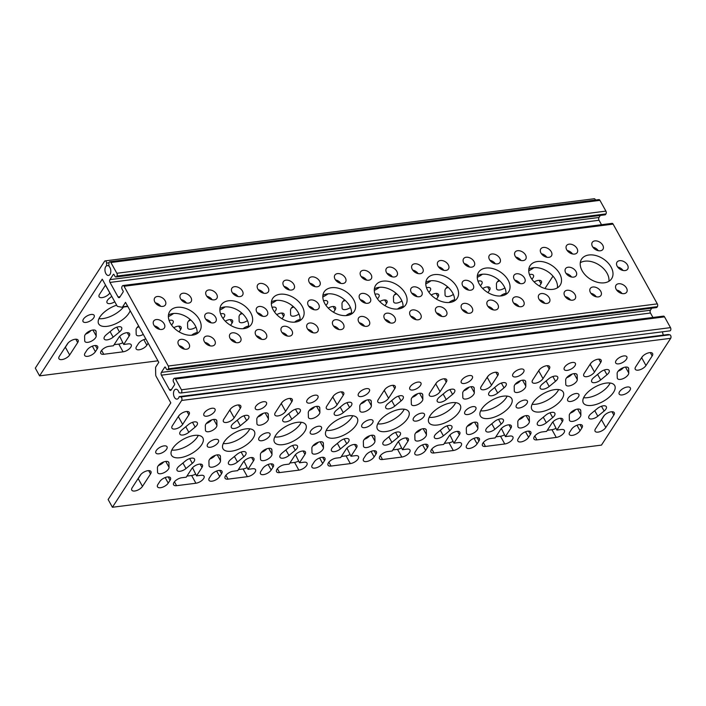 <?xml version="1.0" encoding="UTF-8"?>
<svg xmlns="http://www.w3.org/2000/svg" width="706" height="706" viewBox="0 0 706 706"><rect width="100%" height="100%" fill="white"/><g stroke="black" fill="none" stroke-linecap="round" stroke-linejoin="round"><path stroke-width="1.06" d="M560.485 418.279L562.355 421.641A6.372 2.939 -29 0 0 562.779 419.205A6.372 2.939 -29 0 0 557.819 418.808A6.372 2.939 -29 0 0 552.057 422.956L546.594 431.384L542.093 431.948A6.372 2.939 151 0 0 535.907 434.861A6.372 2.939 151 0 0 533.948 439.008A6.372 2.939 151 0 0 536.948 439.882L556.249 437.429A6.372 2.939 151 0 0 563.97 432.813A6.372 2.939 151 0 0 564.394 430.378A6.372 2.939 151 0 0 561.394 429.495L556.893 430.069L552.869 421.932M303.095 450.993L304.957 454.355A6.372 2.939 -29 0 0 305.389 451.919A6.372 2.939 -29 0 0 300.421 451.522A6.372 2.939 -29 0 0 294.667 455.661L289.204 464.089L284.695 464.663A6.372 2.939 151 0 0 278.508 467.575A6.372 2.939 151 0 0 276.549 471.723A6.372 2.939 151 0 0 279.558 472.596L298.859 470.143A6.372 2.939 151 0 0 306.58 465.519A6.372 2.939 151 0 0 307.004 463.083A6.372 2.939 151 0 0 304.004 462.209L299.494 462.783L295.479 454.646M406.056 437.905L407.918 441.268A6.372 2.939 -29 0 0 408.342 438.832A6.372 2.939 -29 0 0 403.382 438.435A6.372 2.939 -29 0 0 397.619 442.583L392.157 451.01L387.656 451.575A6.372 2.939 151 0 0 381.469 454.487A6.372 2.939 151 0 0 379.51 458.635A6.372 2.939 151 0 0 382.511 459.509L401.82 457.056A6.372 2.939 151 0 0 409.533 452.44A6.372 2.939 151 0 0 409.965 450.004A6.372 2.939 151 0 0 406.956 449.122L402.455 449.696L398.44 441.559M354.571 444.445L356.442 447.816A6.372 2.939 -29 0 0 356.865 445.38A6.372 2.939 -29 0 0 351.906 444.983A6.372 2.939 -29 0 0 346.143 449.122L340.68 457.55L336.171 458.123A6.372 2.939 151 0 0 329.993 461.036A6.372 2.939 151 0 0 328.025 465.175A6.372 2.939 151 0 0 331.035 466.057L350.335 463.604A6.372 2.939 151 0 0 358.057 458.979A6.372 2.939 151 0 0 358.48 456.544A6.372 2.939 151 0 0 355.48 455.67L350.979 456.244L346.955 448.098M509.008 424.818L510.87 428.189A6.372 2.939 -29 0 0 511.303 425.753A6.372 2.939 -29 0 0 506.334 425.356A6.372 2.939 -29 0 0 500.58 429.495L495.118 437.923L490.608 438.497A6.372 2.939 151 0 0 484.431 441.409A6.372 2.939 151 0 0 482.463 445.548A6.372 2.939 151 0 0 485.472 446.43L504.772 443.977A6.372 2.939 151 0 0 512.494 439.353A6.372 2.939 151 0 0 512.918 436.917A6.372 2.939 151 0 0 509.917 436.043L505.408 436.617L501.392 428.471M457.532 431.366L459.394 434.728A6.372 2.939 -29 0 0 459.827 432.293A6.372 2.939 -29 0 0 454.858 431.895A6.372 2.939 -29 0 0 449.104 436.034L443.633 444.462L439.132 445.036A6.372 2.939 151 0 0 432.946 447.948A6.372 2.939 151 0 0 430.987 452.096A6.372 2.939 151 0 0 433.987 452.97L453.296 450.516A6.372 2.939 151 0 0 461.009 445.892A6.372 2.939 151 0 0 461.442 443.456A6.372 2.939 151 0 0 458.432 442.583L453.932 443.156L449.916 435.02M251.618 457.532L253.48 460.894A6.372 2.939 -29 0 0 253.904 458.459A6.372 2.939 -29 0 0 248.944 458.062A6.372 2.939 -29 0 0 243.182 462.209L237.719 470.637L233.218 471.202A6.372 2.939 151 0 0 227.032 474.114A6.372 2.939 151 0 0 225.073 478.262A6.372 2.939 151 0 0 228.073 479.136L247.382 476.682A6.372 2.939 151 0 0 255.095 472.067A6.372 2.939 151 0 0 255.528 469.631A6.372 2.939 151 0 0 252.519 468.749L248.018 469.322L244.002 461.186M200.133 464.071L202.004 467.443A6.372 2.939 -29 0 0 202.428 465.007A6.372 2.939 -29 0 0 197.468 464.61A6.372 2.939 -29 0 0 191.705 468.749L186.243 477.177L181.742 477.75A6.372 2.939 151 0 0 175.556 480.662A6.372 2.939 151 0 0 173.597 484.801A6.372 2.939 151 0 0 176.597 485.684L195.906 483.231A6.372 2.939 151 0 0 203.619 478.606A6.372 2.939 151 0 0 204.052 476.171A6.372 2.939 151 0 0 201.042 475.297L196.542 475.87L192.517 467.725M169.052 467.354A6.372 2.939 -29 0 1 168.452 469.102A6.372 2.939 -29 0 1 162.689 473.241A6.372 2.939 -29 0 1 157.729 472.843A6.372 2.939 -29 0 1 157.544 472.164L157.429 467.796A6.372 2.939 -29 0 1 162.424 462.474A6.372 2.939 -29 0 1 168.76 462.298A6.372 2.939 -29 0 1 168.937 462.977L169.052 467.354L165.769 461.415M188.378 424.606A6.372 2.939 -29 0 1 197.336 422.762A6.372 2.939 -29 0 1 196.912 425.197A6.372 2.939 -29 0 1 195.147 427.095L188.837 432.284A6.372 2.939 -29 0 1 179.871 434.128A6.372 2.939 -29 0 1 182.06 429.795L188.378 424.606M239.855 418.067A6.372 2.939 -29 0 1 248.812 416.213A6.372 2.939 -29 0 1 248.388 418.649A6.372 2.939 -29 0 1 246.623 420.555L240.314 425.744A6.372 2.939 -29 0 1 231.347 427.589A6.372 2.939 -29 0 1 233.536 423.247L239.855 418.067M220.537 460.806A6.372 2.939 -29 0 1 219.928 462.562A6.372 2.939 -29 0 1 214.165 466.701A6.372 2.939 -29 0 1 209.205 466.304A6.372 2.939 -29 0 1 209.029 465.625L208.905 461.247A6.372 2.939 -29 0 1 213.9 455.926A6.372 2.939 -29 0 1 220.237 455.749A6.372 2.939 -29 0 1 220.413 456.438L220.537 460.806L217.245 454.876M548.73 378.804A6.372 2.939 -29 0 1 557.687 376.96A6.372 2.939 -29 0 1 557.263 379.396A6.372 2.939 -29 0 1 555.498 381.302L549.18 386.491A6.372 2.939 -29 0 1 540.222 388.335A6.372 2.939 -29 0 1 542.411 383.993L548.73 378.804M529.403 421.553A6.372 2.939 -29 0 1 528.803 423.309A6.372 2.939 -29 0 1 523.04 427.448A6.372 2.939 -29 0 1 518.072 427.051A6.372 2.939 -29 0 1 517.895 426.371L517.78 421.994A6.372 2.939 -29 0 1 522.767 416.672A6.372 2.939 -29 0 1 529.103 416.496A6.372 2.939 -29 0 1 529.288 417.184L529.403 421.553L526.12 415.622M426.45 434.64A6.372 2.939 -29 0 1 425.842 436.387A6.372 2.939 -29 0 1 420.079 440.535A6.372 2.939 -29 0 1 415.119 440.138A6.372 2.939 -29 0 1 414.943 439.45L414.819 435.081A6.372 2.939 -29 0 1 419.814 429.76A6.372 2.939 -29 0 1 426.15 429.583A6.372 2.939 -29 0 1 426.327 430.272L426.45 434.64L423.159 428.71M445.768 391.892A6.372 2.939 -29 0 1 454.735 390.047A6.372 2.939 -29 0 1 454.302 392.483A6.372 2.939 -29 0 1 452.546 394.38L446.227 399.57A6.372 2.939 -29 0 1 437.261 401.414A6.372 2.939 -29 0 1 439.45 397.081L445.768 391.892M394.292 398.44A6.372 2.939 -29 0 1 403.25 396.587A6.372 2.939 -29 0 1 402.826 399.022A6.372 2.939 -29 0 1 401.061 400.929L394.751 406.118A6.372 2.939 -29 0 1 385.785 407.962A6.372 2.939 -29 0 1 387.973 403.62L394.292 398.44M374.965 441.179A6.372 2.939 -29 0 1 374.365 442.936A6.372 2.939 -29 0 1 368.603 447.075A6.372 2.939 -29 0 1 363.643 446.677A6.372 2.939 -29 0 1 363.458 445.998L363.343 441.621A6.372 2.939 -29 0 1 368.338 436.299A6.372 2.939 -29 0 1 374.674 436.123A6.372 2.939 -29 0 1 374.851 436.811L374.965 441.179L371.683 435.249M477.927 428.101A6.372 2.939 -29 0 1 477.318 429.848A6.372 2.939 -29 0 1 471.564 433.987A6.372 2.939 -29 0 1 466.595 433.59A6.372 2.939 -29 0 1 466.419 432.91L466.304 428.542A6.372 2.939 -29 0 1 471.29 423.221A6.372 2.939 -29 0 1 477.627 423.044A6.372 2.939 -29 0 1 477.803 423.724L477.927 428.101L474.635 422.162M497.245 385.352A6.372 2.939 -29 0 1 506.211 383.508A6.372 2.939 -29 0 1 505.778 385.944A6.372 2.939 -29 0 1 504.022 387.841L497.704 393.03A6.372 2.939 -29 0 1 488.746 394.875A6.372 2.939 -29 0 1 490.935 390.542L497.245 385.352M342.816 404.979A6.372 2.939 -29 0 1 351.773 403.135A6.372 2.939 -29 0 1 351.35 405.571A6.372 2.939 -29 0 1 349.585 407.468L343.266 412.657A6.372 2.939 -29 0 1 334.309 414.501A6.372 2.939 -29 0 1 336.497 410.168L342.816 404.979M323.489 447.728A6.372 2.939 -29 0 1 322.88 449.475A6.372 2.939 -29 0 1 317.126 453.614A6.372 2.939 -29 0 1 312.158 453.217A6.372 2.939 -29 0 1 311.981 452.537L311.867 448.169A6.372 2.939 -29 0 1 316.853 442.847A6.372 2.939 -29 0 1 323.189 442.671A6.372 2.939 -29 0 1 323.374 443.35L323.489 447.728L320.206 441.788M291.331 411.519A6.372 2.939 -29 0 1 300.297 409.674A6.372 2.939 -29 0 1 299.865 412.11A6.372 2.939 -29 0 1 298.108 414.007L291.79 419.196A6.372 2.939 -29 0 1 282.832 421.041A6.372 2.939 -29 0 1 285.021 416.708L291.331 411.519M272.013 454.267A6.372 2.939 -29 0 1 271.404 456.014A6.372 2.939 -29 0 1 265.65 460.162A6.372 2.939 -29 0 1 260.682 459.765A6.372 2.939 -29 0 1 260.505 459.077L260.382 454.708A6.372 2.939 -29 0 1 265.377 449.387A6.372 2.939 -29 0 1 271.713 449.21A6.372 2.939 -29 0 1 271.889 449.899L272.013 454.267L268.721 448.336M600.206 372.265A6.372 2.939 -29 0 1 609.163 370.421A6.372 2.939 -29 0 1 608.74 372.856A6.372 2.939 -29 0 1 606.975 374.754L600.665 379.943A6.372 2.939 -29 0 1 591.699 381.787A6.372 2.939 -29 0 1 593.887 377.454L600.206 372.265M580.879 415.013A6.372 2.939 -29 0 1 580.279 416.761A6.372 2.939 -29 0 1 574.516 420.908A6.372 2.939 -29 0 1 569.557 420.511A6.372 2.939 -29 0 1 569.38 419.823L569.257 415.455A6.372 2.939 -29 0 1 574.252 410.133A6.372 2.939 -29 0 1 580.588 409.957A6.372 2.939 -29 0 1 580.764 410.645L580.879 415.013L577.596 409.083M626.425 359.239A6.372 2.939 -29 0 1 620.662 363.378A6.372 2.939 -29 0 1 615.703 362.981A6.372 2.939 -29 0 1 616.126 360.545A6.372 2.939 -29 0 1 621.889 356.406A6.372 2.939 -29 0 1 626.849 356.804A6.372 2.939 -29 0 1 626.425 359.239M629.902 390.312A6.372 2.939 -29 0 1 624.139 394.451A6.372 2.939 -29 0 1 619.18 394.054A6.372 2.939 -29 0 1 619.603 391.618A6.372 2.939 -29 0 1 625.366 387.479A6.372 2.939 -29 0 1 630.326 387.876A6.372 2.939 -29 0 1 629.902 390.312M597.364 408.536A6.372 2.939 -29 0 1 606.322 406.682A6.372 2.939 -29 0 1 605.898 409.118A6.372 2.939 -29 0 1 604.133 411.024L597.823 416.213A6.372 2.939 -29 0 1 588.857 418.058A6.372 2.939 -29 0 1 591.046 413.716L597.364 408.536M613.488 392.395A17.924 8.269 -29 0 1 597.294 404.053A17.924 8.269 -29 0 1 583.332 402.932A17.924 8.269 -29 0 1 584.533 396.075A17.924 8.269 -29 0 1 600.735 384.426A17.924 8.269 -29 0 1 614.697 385.547A17.924 8.269 -29 0 1 613.488 392.395M610.125 383.031A17.924 8.269 -29 0 1 609.207 384.673A17.924 8.269 -29 0 1 583.615 397.716M574.949 365.779A6.372 2.939 -29 0 1 569.186 369.918A6.372 2.939 -29 0 1 564.226 369.52A6.372 2.939 -29 0 1 564.65 367.085A6.372 2.939 -29 0 1 570.413 362.946A6.372 2.939 -29 0 1 575.372 363.343A6.372 2.939 -29 0 1 574.949 365.779M628.772 373.024A6.372 2.939 -29 0 1 628.163 374.771A6.372 2.939 -29 0 1 622.401 378.919A6.372 2.939 -29 0 1 617.441 378.522A6.372 2.939 -29 0 1 617.265 377.834L617.141 373.465A6.372 2.939 -29 0 1 622.136 368.144A6.372 2.939 -29 0 1 628.472 367.967A6.372 2.939 -29 0 1 628.649 368.656L628.772 373.024L625.481 367.094M269.551 436.105A6.372 2.939 -29 0 1 263.788 440.253A6.372 2.939 -29 0 1 258.828 439.856A6.372 2.939 -29 0 1 259.252 437.42A6.372 2.939 -29 0 1 265.015 433.272A6.372 2.939 -29 0 1 269.974 433.669A6.372 2.939 -29 0 1 269.551 436.105M253.145 438.197A17.924 8.269 -29 0 1 236.942 449.846A17.924 8.269 -29 0 1 222.981 448.725A17.924 8.269 -29 0 1 224.181 441.877A17.924 8.269 -29 0 1 240.384 430.228A17.924 8.269 -29 0 1 254.345 431.34A17.924 8.269 -29 0 1 253.145 438.197M249.774 428.824A17.924 8.269 -29 0 1 248.856 430.466A17.924 8.269 -29 0 1 223.272 443.518M268.421 418.817A6.372 2.939 -29 0 1 267.812 420.573A6.372 2.939 -29 0 1 262.05 424.712A6.372 2.939 -29 0 1 257.09 424.315A6.372 2.939 -29 0 1 256.913 423.635L256.79 419.258A6.372 2.939 -29 0 1 261.785 413.937A6.372 2.939 -29 0 1 268.121 413.76A6.372 2.939 -29 0 1 268.298 414.448L268.421 418.817L265.129 412.886M317.55 398.493A6.372 2.939 -29 0 1 311.796 402.632A6.372 2.939 -29 0 1 306.828 402.235A6.372 2.939 -29 0 1 307.26 399.799A6.372 2.939 -29 0 1 313.014 395.66A6.372 2.939 -29 0 1 317.982 396.057A6.372 2.939 -29 0 1 317.55 398.493M369.035 391.945A6.372 2.939 -29 0 1 363.272 396.092A6.372 2.939 -29 0 1 358.313 395.695A6.372 2.939 -29 0 1 358.736 393.26A6.372 2.939 -29 0 1 364.499 389.112A6.372 2.939 -29 0 1 369.459 389.509A6.372 2.939 -29 0 1 369.035 391.945M321.027 429.566A6.372 2.939 -29 0 1 315.273 433.705A6.372 2.939 -29 0 1 310.305 433.307A6.372 2.939 -29 0 1 310.737 430.872A6.372 2.939 -29 0 1 316.491 426.733A6.372 2.939 -29 0 1 321.459 427.13A6.372 2.939 -29 0 1 321.027 429.566M288.489 447.789A6.372 2.939 -29 0 1 297.455 445.936A6.372 2.939 -29 0 1 297.023 448.372A6.372 2.939 -29 0 1 295.267 450.278L288.948 455.467A6.372 2.939 -29 0 1 279.991 457.312A6.372 2.939 -29 0 1 282.179 452.97L288.489 447.789M304.621 431.648A17.924 8.269 -29 0 1 288.419 443.306A17.924 8.269 -29 0 1 274.457 442.185A17.924 8.269 -29 0 1 275.667 435.328A17.924 8.269 -29 0 1 291.86 423.679A17.924 8.269 -29 0 1 305.822 424.8A17.924 8.269 -29 0 1 304.621 431.648M301.25 422.285A17.924 8.269 -29 0 1 300.332 423.927A17.924 8.269 -29 0 1 274.749 436.97M319.897 412.278A6.372 2.939 -29 0 1 319.288 414.025A6.372 2.939 -29 0 1 313.535 418.173A6.372 2.939 -29 0 1 308.566 417.775A6.372 2.939 -29 0 1 308.39 417.087L308.275 412.719A6.372 2.939 -29 0 1 313.261 407.397A6.372 2.939 -29 0 1 319.597 407.221A6.372 2.939 -29 0 1 319.774 407.909L319.897 412.278L316.606 406.347M442.927 428.163A6.372 2.939 -29 0 1 451.893 426.309A6.372 2.939 -29 0 1 451.461 428.745A6.372 2.939 -29 0 1 449.704 430.651L443.386 435.84A6.372 2.939 -29 0 1 434.419 437.685A6.372 2.939 -29 0 1 436.608 433.343L442.927 428.163M474.335 392.651A6.372 2.939 -29 0 1 473.726 394.398A6.372 2.939 -29 0 1 467.972 398.546A6.372 2.939 -29 0 1 463.004 398.149A6.372 2.939 -29 0 1 462.827 397.46L462.704 393.092A6.372 2.939 -29 0 1 467.699 387.77A6.372 2.939 -29 0 1 474.035 387.594A6.372 2.939 -29 0 1 474.211 388.282L474.335 392.651L471.043 386.72M510.535 405.482A17.924 8.269 -29 0 1 494.332 417.131A17.924 8.269 -29 0 1 480.38 416.01A17.924 8.269 -29 0 1 481.58 409.162A17.924 8.269 -29 0 1 497.774 397.513A17.924 8.269 -29 0 1 511.735 398.634A17.924 8.269 -29 0 1 510.535 405.482M507.164 396.11A17.924 8.269 -29 0 1 506.246 397.752A17.924 8.269 -29 0 1 480.662 410.804M475.465 409.939A6.372 2.939 -29 0 1 469.702 414.078A6.372 2.939 -29 0 1 464.742 413.681A6.372 2.939 -29 0 1 465.166 411.245A6.372 2.939 -29 0 1 470.928 407.106A6.372 2.939 -29 0 1 475.888 407.503A6.372 2.939 -29 0 1 475.465 409.939M471.987 378.866A6.372 2.939 -29 0 1 466.234 383.005A6.372 2.939 -29 0 1 461.265 382.608A6.372 2.939 -29 0 1 461.698 380.172A6.372 2.939 -29 0 1 467.451 376.033A6.372 2.939 -29 0 1 472.42 376.43A6.372 2.939 -29 0 1 471.987 378.866M420.511 385.405A6.372 2.939 -29 0 1 414.749 389.544A6.372 2.939 -29 0 1 409.789 389.147A6.372 2.939 -29 0 1 410.212 386.711A6.372 2.939 -29 0 1 415.975 382.573A6.372 2.939 -29 0 1 420.935 382.97A6.372 2.939 -29 0 1 420.511 385.405M423.988 416.478A6.372 2.939 -29 0 1 418.226 420.626A6.372 2.939 -29 0 1 413.266 420.229A6.372 2.939 -29 0 1 413.69 417.793A6.372 2.939 -29 0 1 419.452 413.645A6.372 2.939 -29 0 1 424.412 414.043A6.372 2.939 -29 0 1 423.988 416.478M391.451 434.702A6.372 2.939 -29 0 1 400.408 432.857A6.372 2.939 -29 0 1 399.984 435.293A6.372 2.939 -29 0 1 398.219 437.19L391.909 442.38A6.372 2.939 -29 0 1 382.943 444.224A6.372 2.939 -29 0 1 385.132 439.891L391.451 434.702M372.503 423.026A6.372 2.939 -29 0 1 366.749 427.165A6.372 2.939 -29 0 1 361.781 426.768A6.372 2.939 -29 0 1 362.213 424.332A6.372 2.939 -29 0 1 367.967 420.194A6.372 2.939 -29 0 1 372.936 420.591A6.372 2.939 -29 0 1 372.503 423.026M422.85 399.19A6.372 2.939 -29 0 1 422.25 400.946A6.372 2.939 -29 0 1 416.487 405.085A6.372 2.939 -29 0 1 411.527 404.688A6.372 2.939 -29 0 1 411.351 404.008L411.227 399.631A6.372 2.939 -29 0 1 416.222 394.31A6.372 2.939 -29 0 1 422.559 394.133A6.372 2.939 -29 0 1 422.735 394.822L422.85 399.19L419.567 393.26M459.059 412.022A17.924 8.269 -29 0 1 442.856 423.679A17.924 8.269 -29 0 1 428.895 422.559A17.924 8.269 -29 0 1 430.095 415.702A17.924 8.269 -29 0 1 446.298 404.053A17.924 8.269 -29 0 1 460.259 405.173A17.924 8.269 -29 0 1 459.059 412.022M455.688 402.658A17.924 8.269 -29 0 1 454.77 404.3A17.924 8.269 -29 0 1 429.186 417.343M371.374 405.729A6.372 2.939 -29 0 1 370.774 407.486A6.372 2.939 -29 0 1 365.011 411.624A6.372 2.939 -29 0 1 360.051 411.227A6.372 2.939 -29 0 1 359.866 410.548L359.751 406.179A6.372 2.939 -29 0 1 364.737 400.858A6.372 2.939 -29 0 1 371.074 400.681A6.372 2.939 -29 0 1 371.259 401.361L371.374 405.729L368.091 399.799M356.098 425.109A17.924 8.269 -29 0 1 339.904 436.758A17.924 8.269 -29 0 1 325.943 435.637A17.924 8.269 -29 0 1 327.143 428.789A17.924 8.269 -29 0 1 343.337 417.14A17.924 8.269 -29 0 1 357.298 418.261A17.924 8.269 -29 0 1 356.098 425.109M352.726 415.737A17.924 8.269 -29 0 1 351.817 417.378A17.924 8.269 -29 0 1 326.225 430.431M339.974 441.241A6.372 2.939 -29 0 1 348.932 439.397A6.372 2.939 -29 0 1 348.508 441.832A6.372 2.939 -29 0 1 346.743 443.73L340.424 448.919A6.372 2.939 -29 0 1 331.467 450.763A6.372 2.939 -29 0 1 333.656 446.43L339.974 441.241M562.011 398.943A17.924 8.269 -29 0 1 545.817 410.592A17.924 8.269 -29 0 1 531.856 409.471A17.924 8.269 -29 0 1 533.056 402.623A17.924 8.269 -29 0 1 549.25 390.974A17.924 8.269 -29 0 1 563.212 392.086A17.924 8.269 -29 0 1 562.011 398.943M558.64 389.571A17.924 8.269 -29 0 1 557.731 391.212A17.924 8.269 -29 0 1 532.139 404.264M578.417 396.851A6.372 2.939 -29 0 1 572.663 400.999A6.372 2.939 -29 0 1 567.695 400.602A6.372 2.939 -29 0 1 568.127 398.166A6.372 2.939 -29 0 1 573.881 394.019A6.372 2.939 -29 0 1 578.849 394.416A6.372 2.939 -29 0 1 578.417 396.851M545.888 415.075A6.372 2.939 -29 0 1 554.845 413.231A6.372 2.939 -29 0 1 554.422 415.666A6.372 2.939 -29 0 1 552.657 417.564L546.338 422.753A6.372 2.939 -29 0 1 537.381 424.597A6.372 2.939 -29 0 1 539.569 420.264L545.888 415.075M577.287 379.563A6.372 2.939 -29 0 1 576.687 381.319A6.372 2.939 -29 0 1 570.925 385.458A6.372 2.939 -29 0 1 565.965 385.061A6.372 2.939 -29 0 1 565.78 384.382L565.665 380.005A6.372 2.939 -29 0 1 570.66 374.683A6.372 2.939 -29 0 1 576.996 374.507A6.372 2.939 -29 0 1 577.173 375.195L577.287 379.563L574.004 373.633M525.811 386.103A6.372 2.939 -29 0 1 525.202 387.859A6.372 2.939 -29 0 1 519.448 391.998A6.372 2.939 -29 0 1 514.48 391.601A6.372 2.939 -29 0 1 514.303 390.921L514.189 386.553A6.372 2.939 -29 0 1 519.175 381.231A6.372 2.939 -29 0 1 525.511 381.055A6.372 2.939 -29 0 1 525.696 381.734L525.811 386.103L522.519 380.172M494.403 421.614A6.372 2.939 -29 0 1 503.369 419.77A6.372 2.939 -29 0 1 502.937 422.206A6.372 2.939 -29 0 1 501.181 424.103L494.862 429.292A6.372 2.939 -29 0 1 485.904 431.137A6.372 2.939 -29 0 1 488.093 426.803L494.403 421.614M526.941 403.4A6.372 2.939 -29 0 1 521.187 407.538A6.372 2.939 -29 0 1 516.218 407.141A6.372 2.939 -29 0 1 516.651 404.706A6.372 2.939 -29 0 1 522.405 400.567A6.372 2.939 -29 0 1 527.373 400.964A6.372 2.939 -29 0 1 526.941 403.4M523.473 372.318A6.372 2.939 -29 0 1 517.71 376.466A6.372 2.939 -29 0 1 512.75 376.069A6.372 2.939 -29 0 1 513.174 373.633A6.372 2.939 -29 0 1 518.936 369.485A6.372 2.939 -29 0 1 523.896 369.882A6.372 2.939 -29 0 1 523.473 372.318M266.074 405.032A6.372 2.939 -29 0 1 260.32 409.171A6.372 2.939 -29 0 1 255.351 408.774A6.372 2.939 -29 0 1 255.784 406.338A6.372 2.939 -29 0 1 261.538 402.199A6.372 2.939 -29 0 1 266.506 402.596A6.372 2.939 -29 0 1 266.074 405.032M218.075 442.653A6.372 2.939 -29 0 1 212.312 446.792A6.372 2.939 -29 0 1 207.352 446.395A6.372 2.939 -29 0 1 207.776 443.959A6.372 2.939 -29 0 1 213.539 439.82A6.372 2.939 -29 0 1 218.498 440.217A6.372 2.939 -29 0 1 218.075 442.653M237.013 454.329A6.372 2.939 -29 0 1 245.97 452.484A6.372 2.939 -29 0 1 245.547 454.92A6.372 2.939 -29 0 1 243.782 456.817L237.472 462.006A6.372 2.939 -29 0 1 228.506 463.851A6.372 2.939 -29 0 1 230.694 459.518L237.013 454.329M166.59 449.192A6.372 2.939 -29 0 1 160.836 453.331A6.372 2.939 -29 0 1 155.867 452.934A6.372 2.939 -29 0 1 156.3 450.499A6.372 2.939 -29 0 1 162.053 446.36A6.372 2.939 -29 0 1 167.022 446.757A6.372 2.939 -29 0 1 166.59 449.192M214.598 411.572A6.372 2.939 -29 0 1 208.835 415.719A6.372 2.939 -29 0 1 203.875 415.322A6.372 2.939 -29 0 1 204.299 412.886A6.372 2.939 -29 0 1 210.061 408.739A6.372 2.939 -29 0 1 215.021 409.136A6.372 2.939 -29 0 1 214.598 411.572M185.537 460.868A6.372 2.939 -29 0 1 194.494 459.024A6.372 2.939 -29 0 1 194.071 461.459A6.372 2.939 -29 0 1 192.306 463.357L185.996 468.546A6.372 2.939 -29 0 1 177.029 470.39A6.372 2.939 -29 0 1 179.218 466.057L185.537 460.868M201.66 444.736A17.924 8.269 -29 0 1 185.466 456.385A17.924 8.269 -29 0 1 171.505 455.264A17.924 8.269 -29 0 1 172.705 448.416A17.924 8.269 -29 0 1 188.908 436.767A17.924 8.269 -29 0 1 202.86 437.888A17.924 8.269 -29 0 1 201.66 444.736M198.298 435.364A17.924 8.269 -29 0 1 197.38 437.005A17.924 8.269 -29 0 1 171.787 450.057M216.936 425.365A6.372 2.939 -29 0 1 216.336 427.112A6.372 2.939 -29 0 1 210.573 431.251A6.372 2.939 -29 0 1 205.614 430.854A6.372 2.939 -29 0 1 205.437 430.175L205.314 425.806A6.372 2.939 -29 0 1 210.309 420.485A6.372 2.939 -29 0 1 216.645 420.308A6.372 2.939 -29 0 1 216.821 420.988L216.936 425.365L213.653 419.426M407.574 418.57A17.924 8.269 -29 0 1 391.38 430.219A17.924 8.269 -29 0 1 377.419 429.098A17.924 8.269 -29 0 1 378.619 422.25A17.924 8.269 -29 0 1 394.822 410.601A17.924 8.269 -29 0 1 408.774 411.713A17.924 8.269 -29 0 1 407.574 418.57M404.211 409.198A17.924 8.269 -29 0 1 403.294 410.839A17.924 8.269 -29 0 1 377.701 423.891M129.163 336.038A6.372 2.939 -29 0 0 129.595 333.603A6.372 2.939 -29 0 0 124.627 333.206A6.372 2.939 -29 0 0 118.873 337.344L113.41 345.772L108.9 346.346A6.372 2.939 151 0 0 101.187 350.97A6.372 2.939 151 0 0 100.755 353.406A6.372 2.939 151 0 0 103.764 354.28L123.065 351.826A6.372 2.939 151 0 0 129.251 348.914A6.372 2.939 151 0 0 131.21 344.766A6.372 2.939 151 0 0 128.21 343.893L123.7 344.466L129.163 336.038L127.301 332.676M260.364 315.423A6.372 2.939 -29 0 1 260.814 315.035L261.22 314.708M104.62 336.559A6.372 2.939 -29 0 1 106.385 334.662L112.695 329.473A6.372 2.939 -29 0 1 121.661 327.628A6.372 2.939 -29 0 1 119.473 331.961L113.154 337.15A6.372 2.939 -29 0 1 104.197 338.995A6.372 2.939 -29 0 1 104.62 336.559M466.278 289.257A6.372 2.939 -29 0 1 466.737 288.86L467.134 288.533M517.763 282.709A6.372 2.939 -29 0 1 518.213 282.321L518.61 281.994M363.325 302.336A6.372 2.939 -29 0 1 363.775 301.947L364.172 301.621M414.801 295.796A6.372 2.939 -29 0 1 415.252 295.408L415.649 295.082M157.412 328.511A6.372 2.939 -29 0 1 157.862 328.113L158.259 327.787M208.888 321.962A6.372 2.939 -29 0 1 209.338 321.574L209.735 321.248M225.108 306.916A17.924 8.269 -29 0 1 219.857 310.093M247.471 320.586A6.372 2.939 -29 0 1 239.325 321.821A6.372 2.939 -29 0 1 239.149 321.133L239.025 316.765A6.372 2.939 -29 0 1 239.634 315.017A6.372 2.939 -29 0 1 241.629 312.926M276.584 300.377A17.924 8.269 -29 0 1 271.333 303.545M143.3 334.423A6.372 2.939 -29 0 1 136.364 334.9A6.372 2.939 -29 0 1 136.187 334.22L136.073 329.852A6.372 2.939 -29 0 1 136.673 328.096A6.372 2.939 -29 0 1 138.65 326.031M123.506 307.039A17.924 8.269 -29 0 1 98.955 318.653M130.151 310.684A17.924 8.269 -29 0 1 128.827 313.34A17.924 8.269 -29 0 1 112.625 324.989A17.924 8.269 -29 0 1 98.672 323.869A17.924 8.269 -29 0 1 99.873 317.02A17.924 8.269 -29 0 1 116.658 305.168M195.994 327.125A6.372 2.939 -29 0 1 187.849 328.361A6.372 2.939 -29 0 1 187.672 327.681L187.549 323.304A6.372 2.939 -29 0 1 188.158 321.557A6.372 2.939 -29 0 1 190.152 319.474M173.632 313.464A17.924 8.269 -29 0 1 168.381 316.632M482.498 274.21A17.924 8.269 -29 0 1 477.247 277.379M453.393 294.42A6.372 2.939 -29 0 1 445.239 295.646A6.372 2.939 -29 0 1 445.062 294.967L444.939 290.598A6.372 2.939 -29 0 1 445.548 288.842A6.372 2.939 -29 0 1 447.542 286.76M431.022 280.75A17.924 8.269 -29 0 1 425.771 283.918M401.908 300.959A6.372 2.939 -29 0 1 393.763 302.194A6.372 2.939 -29 0 1 393.586 301.506L393.463 297.138A6.372 2.939 -29 0 1 394.072 295.39A6.372 2.939 -29 0 1 396.066 293.299M504.869 287.871A6.372 2.939 -29 0 1 496.715 289.107A6.372 2.939 -29 0 1 496.539 288.427L496.424 284.05A6.372 2.939 -29 0 1 497.024 282.303A6.372 2.939 -29 0 1 499.018 280.22M533.974 267.662A17.924 8.269 -29 0 1 528.732 270.839M93.757 317.797A6.372 2.939 -29 0 1 87.994 321.936A6.372 2.939 -29 0 1 83.034 321.539A6.372 2.939 -29 0 1 83.458 319.103A6.372 2.939 -29 0 1 89.221 314.955A6.372 2.939 -29 0 1 94.18 315.361A6.372 2.939 -29 0 1 93.757 317.797M114.769 301.771A6.372 2.939 -29 0 1 107.038 302.724A6.372 2.939 -29 0 1 107.462 300.288A6.372 2.939 -29 0 1 109.227 298.391L111.751 296.317M85.197 334.644A6.372 2.939 -29 0 1 90.959 330.496A6.372 2.939 -29 0 1 95.919 330.893A6.372 2.939 -29 0 1 96.095 331.582L96.219 335.95A6.372 2.939 -29 0 1 91.224 341.272A6.372 2.939 -29 0 1 84.888 341.448A6.372 2.939 -29 0 1 84.711 340.76L84.588 336.391A6.372 2.939 -29 0 1 85.197 334.644M379.546 287.289A17.924 8.269 -29 0 1 374.295 290.466M619.603 260.682A6.372 4.28 33 0 0 617 262.164A6.372 4.28 33 0 0 618.385 267.874A6.372 4.28 33 0 0 625.084 270.575A6.372 4.28 33 0 0 627.696 269.092A6.372 4.28 33 0 0 626.301 263.382A6.372 4.28 33 0 0 619.603 260.682M594.858 240.896A6.372 4.28 33 0 0 592.255 242.379A6.372 4.28 33 0 0 593.649 248.088A6.372 4.28 33 0 0 600.347 250.789A6.372 4.28 33 0 0 602.95 249.315A6.372 4.28 33 0 0 601.556 243.596A6.372 4.28 33 0 0 594.858 240.896M157.297 296.502A6.372 4.28 33 0 0 154.685 297.985A6.372 4.28 33 0 0 156.079 303.704A6.372 4.28 33 0 0 162.777 306.404A6.372 4.28 33 0 0 165.38 304.921A6.372 4.28 33 0 0 163.995 299.203A6.372 4.28 33 0 0 157.297 296.502M568.127 267.221A6.372 4.28 33 0 0 565.515 268.704A6.372 4.28 33 0 0 566.909 274.422A6.372 4.28 33 0 0 573.607 277.114A6.372 4.28 33 0 0 576.22 275.64A6.372 4.28 33 0 0 574.825 269.921A6.372 4.28 33 0 0 568.127 267.221M516.651 273.769A6.372 4.28 33 0 0 514.039 275.243A6.372 4.28 33 0 0 515.433 280.962A6.372 4.28 33 0 0 522.131 283.662A6.372 4.28 33 0 0 524.735 282.179A6.372 4.28 33 0 0 523.349 276.47A6.372 4.28 33 0 0 516.651 273.769M465.166 280.308A6.372 4.28 33 0 0 462.562 281.791A6.372 4.28 33 0 0 463.948 287.501A6.372 4.28 33 0 0 470.655 290.201A6.372 4.28 33 0 0 473.258 288.719A6.372 4.28 33 0 0 471.864 283.009A6.372 4.28 33 0 0 465.166 280.308M259.252 306.475A6.372 4.28 33 0 0 256.649 307.957A6.372 4.28 33 0 0 258.034 313.676A6.372 4.28 33 0 0 264.741 316.367A6.372 4.28 33 0 0 267.345 314.894A6.372 4.28 33 0 0 265.95 309.175A6.372 4.28 33 0 0 259.252 306.475M207.776 313.023A6.372 4.28 33 0 0 205.172 314.497A6.372 4.28 33 0 0 206.558 320.215A6.372 4.28 33 0 0 213.256 322.916A6.372 4.28 33 0 0 215.868 321.433A6.372 4.28 33 0 0 214.474 315.723A6.372 4.28 33 0 0 207.776 313.023M156.3 319.562A6.372 4.28 33 0 0 153.687 321.045A6.372 4.28 33 0 0 155.082 326.754A6.372 4.28 33 0 0 161.78 329.455A6.372 4.28 33 0 0 164.383 327.972A6.372 4.28 33 0 0 162.998 322.263A6.372 4.28 33 0 0 156.3 319.562M310.728 299.935A6.372 4.28 33 0 0 308.125 301.418A6.372 4.28 33 0 0 309.519 307.128A6.372 4.28 33 0 0 316.217 309.828A6.372 4.28 33 0 0 318.821 308.345A6.372 4.28 33 0 0 317.435 302.636A6.372 4.28 33 0 0 310.728 299.935M592.872 287.007A6.372 4.28 33 0 0 590.26 288.489A6.372 4.28 33 0 0 591.654 294.199A6.372 4.28 33 0 0 598.353 296.899A6.372 4.28 33 0 0 600.956 295.426A6.372 4.28 33 0 0 599.57 289.707A6.372 4.28 33 0 0 592.872 287.007M541.387 293.555A6.372 4.28 33 0 0 538.784 295.029A6.372 4.28 33 0 0 540.178 300.747A6.372 4.28 33 0 0 546.876 303.448A6.372 4.28 33 0 0 549.48 301.965A6.372 4.28 33 0 0 548.085 296.255A6.372 4.28 33 0 0 541.387 293.555M489.911 300.094A6.372 4.28 33 0 0 487.308 301.577A6.372 4.28 33 0 0 488.693 307.286A6.372 4.28 33 0 0 495.391 309.987A6.372 4.28 33 0 0 498.004 308.504A6.372 4.28 33 0 0 496.609 302.795A6.372 4.28 33 0 0 489.911 300.094M283.997 326.26A6.372 4.28 33 0 0 281.394 327.743A6.372 4.28 33 0 0 282.779 333.453A6.372 4.28 33 0 0 289.478 336.153A6.372 4.28 33 0 0 292.09 334.679A6.372 4.28 33 0 0 290.695 328.961A6.372 4.28 33 0 0 283.997 326.26M232.521 332.808A6.372 4.28 33 0 0 229.909 334.282A6.372 4.28 33 0 0 231.303 340.001A6.372 4.28 33 0 0 238.001 342.701A6.372 4.28 33 0 0 240.605 341.219A6.372 4.28 33 0 0 239.219 335.509A6.372 4.28 33 0 0 232.521 332.808M181.036 339.348A6.372 4.28 33 0 0 178.433 340.83A6.372 4.28 33 0 0 179.827 346.54A6.372 4.28 33 0 0 186.525 349.241A6.372 4.28 33 0 0 189.129 347.758A6.372 4.28 33 0 0 187.743 342.048A6.372 4.28 33 0 0 181.036 339.348M335.474 319.721A6.372 4.28 33 0 0 332.87 321.204A6.372 4.28 33 0 0 334.256 326.913A6.372 4.28 33 0 0 340.963 329.614A6.372 4.28 33 0 0 343.566 328.131A6.372 4.28 33 0 0 342.172 322.421A6.372 4.28 33 0 0 335.474 319.721M618.606 283.741A6.372 4.28 33 0 0 616.003 285.215A6.372 4.28 33 0 0 617.388 290.934A6.372 4.28 33 0 0 624.095 293.634A6.372 4.28 33 0 0 626.699 292.152A6.372 4.28 33 0 0 625.304 286.442A6.372 4.28 33 0 0 618.606 283.741M569.124 244.17A6.372 4.28 33 0 0 566.512 245.644A6.372 4.28 33 0 0 567.906 251.362A6.372 4.28 33 0 0 574.605 254.063A6.372 4.28 33 0 0 577.208 252.58A6.372 4.28 33 0 0 575.822 246.871A6.372 4.28 33 0 0 569.124 244.17M517.639 250.709A6.372 4.28 33 0 0 515.036 252.192A6.372 4.28 33 0 0 516.43 257.902A6.372 4.28 33 0 0 523.128 260.602A6.372 4.28 33 0 0 525.732 259.128A6.372 4.28 33 0 0 524.346 253.41A6.372 4.28 33 0 0 517.639 250.709M311.725 276.876A6.372 4.28 33 0 0 309.122 278.358A6.372 4.28 33 0 0 310.516 284.077A6.372 4.28 33 0 0 317.215 286.777A6.372 4.28 33 0 0 319.818 285.295A6.372 4.28 33 0 0 318.432 279.576A6.372 4.28 33 0 0 311.725 276.876M260.249 283.424A6.372 4.28 33 0 0 257.646 284.897A6.372 4.28 33 0 0 259.031 290.616A6.372 4.28 33 0 0 265.73 293.317A6.372 4.28 33 0 0 268.342 291.834A6.372 4.28 33 0 0 266.947 286.124A6.372 4.28 33 0 0 260.249 283.424M208.773 289.963A6.372 4.28 33 0 0 206.161 291.446A6.372 4.28 33 0 0 207.555 297.155A6.372 4.28 33 0 0 214.253 299.856A6.372 4.28 33 0 0 216.866 298.382A6.372 4.28 33 0 0 215.471 292.663A6.372 4.28 33 0 0 208.773 289.963M466.163 257.249A6.372 4.28 33 0 0 463.56 258.731A6.372 4.28 33 0 0 464.945 264.45A6.372 4.28 33 0 0 471.652 267.15A6.372 4.28 33 0 0 474.255 265.668A6.372 4.28 33 0 0 472.861 259.949A6.372 4.28 33 0 0 466.163 257.249M543.382 247.435A6.372 4.28 33 0 0 540.778 248.918A6.372 4.28 33 0 0 542.164 254.637A6.372 4.28 33 0 0 548.862 257.337A6.372 4.28 33 0 0 551.474 255.854A6.372 4.28 33 0 0 550.08 250.136A6.372 4.28 33 0 0 543.382 247.435M491.905 253.983A6.372 4.28 33 0 0 489.293 255.457A6.372 4.28 33 0 0 490.688 261.176A6.372 4.28 33 0 0 497.386 263.876A6.372 4.28 33 0 0 499.998 262.394A6.372 4.28 33 0 0 498.604 256.684A6.372 4.28 33 0 0 491.905 253.983M440.42 260.523A6.372 4.28 33 0 0 437.817 262.005A6.372 4.28 33 0 0 439.211 267.715A6.372 4.28 33 0 0 445.91 270.416A6.372 4.28 33 0 0 448.513 268.942A6.372 4.28 33 0 0 447.127 263.223A6.372 4.28 33 0 0 440.42 260.523M234.507 286.689A6.372 4.28 33 0 0 231.903 288.172A6.372 4.28 33 0 0 233.298 293.89A6.372 4.28 33 0 0 239.996 296.591A6.372 4.28 33 0 0 242.599 295.108A6.372 4.28 33 0 0 241.214 289.389A6.372 4.28 33 0 0 234.507 286.689M183.03 293.237A6.372 4.28 33 0 0 180.427 294.711A6.372 4.28 33 0 0 181.813 300.429A6.372 4.28 33 0 0 188.52 303.13A6.372 4.28 33 0 0 191.123 301.647A6.372 4.28 33 0 0 189.729 295.938A6.372 4.28 33 0 0 183.03 293.237M285.992 280.15A6.372 4.28 33 0 0 283.38 281.632A6.372 4.28 33 0 0 284.774 287.342A6.372 4.28 33 0 0 291.472 290.042A6.372 4.28 33 0 0 294.075 288.569A6.372 4.28 33 0 0 292.69 282.85A6.372 4.28 33 0 0 285.992 280.15M567.13 290.281A6.372 4.28 33 0 0 564.526 291.763A6.372 4.28 33 0 0 565.912 297.473A6.372 4.28 33 0 0 572.61 300.174A6.372 4.28 33 0 0 575.222 298.691A6.372 4.28 33 0 0 573.828 292.981A6.372 4.28 33 0 0 567.13 290.281M515.654 296.82A6.372 4.28 33 0 0 513.041 298.303A6.372 4.28 33 0 0 514.436 304.012A6.372 4.28 33 0 0 521.134 306.713A6.372 4.28 33 0 0 523.737 305.239A6.372 4.28 33 0 0 522.352 299.52A6.372 4.28 33 0 0 515.654 296.82M464.169 303.368A6.372 4.28 33 0 0 461.565 304.842A6.372 4.28 33 0 0 462.959 310.561A6.372 4.28 33 0 0 469.658 313.261A6.372 4.28 33 0 0 472.261 311.778A6.372 4.28 33 0 0 470.876 306.069A6.372 4.28 33 0 0 464.169 303.368M258.255 329.534A6.372 4.28 33 0 0 255.651 331.017A6.372 4.28 33 0 0 257.046 336.727A6.372 4.28 33 0 0 263.744 339.427A6.372 4.28 33 0 0 266.347 337.945A6.372 4.28 33 0 0 264.962 332.235A6.372 4.28 33 0 0 258.255 329.534M206.779 336.074A6.372 4.28 33 0 0 204.175 337.556A6.372 4.28 33 0 0 205.561 343.266A6.372 4.28 33 0 0 212.259 345.966A6.372 4.28 33 0 0 214.871 344.493A6.372 4.28 33 0 0 213.477 338.774A6.372 4.28 33 0 0 206.779 336.074M309.74 322.995A6.372 4.28 33 0 0 307.128 324.469A6.372 4.28 33 0 0 308.522 330.187A6.372 4.28 33 0 0 315.22 332.888A6.372 4.28 33 0 0 317.824 331.405A6.372 4.28 33 0 0 316.438 325.695A6.372 4.28 33 0 0 309.74 322.995M588.892 254.99A17.924 12.028 33 0 0 581.567 259.146A17.924 12.028 33 0 0 585.477 275.216A17.924 12.028 33 0 0 604.318 282.815A17.924 12.028 33 0 0 611.652 278.649A17.924 12.028 33 0 0 607.734 262.579A17.924 12.028 33 0 0 588.892 254.99M580.279 262.72A17.924 12.028 -147 0 1 584.877 261.185A17.924 12.028 -147 0 1 601.715 266.903A17.924 12.028 -147 0 1 608.916 281.279M537.416 261.529A17.924 12.028 33 0 0 530.082 265.694A17.924 12.028 33 0 0 534.001 281.765A17.924 12.028 33 0 0 552.842 289.354A17.924 12.028 33 0 0 560.167 285.198A17.924 12.028 33 0 0 556.257 269.127A17.924 12.028 33 0 0 537.416 261.529M528.803 269.26A17.924 12.028 -147 0 1 533.401 267.724A17.924 12.028 -147 0 1 550.239 273.451A17.924 12.028 -147 0 1 557.44 287.819M485.94 268.068A17.924 12.028 33 0 0 478.606 272.234A17.924 12.028 33 0 0 482.516 288.304A17.924 12.028 33 0 0 501.357 295.893A17.924 12.028 33 0 0 508.691 291.737A17.924 12.028 33 0 0 504.781 275.667A17.924 12.028 33 0 0 485.94 268.068M477.327 275.799A17.924 12.028 -147 0 1 481.924 274.272A17.924 12.028 -147 0 1 498.754 279.991A17.924 12.028 -147 0 1 505.955 294.367M280.026 294.243A17.924 12.028 33 0 0 272.692 298.4A17.924 12.028 33 0 0 276.602 314.47A17.924 12.028 33 0 0 295.443 322.068A17.924 12.028 33 0 0 302.777 317.903A17.924 12.028 33 0 0 298.867 301.833A17.924 12.028 33 0 0 280.026 294.243M271.413 301.974A17.924 12.028 -147 0 1 276.002 300.438A17.924 12.028 -147 0 1 292.84 306.166A17.924 12.028 -147 0 1 300.041 320.533M228.541 300.782A17.924 12.028 33 0 0 221.216 304.948A17.924 12.028 33 0 0 225.126 321.018A17.924 12.028 33 0 0 243.967 328.608A17.924 12.028 33 0 0 251.301 324.451A17.924 12.028 33 0 0 247.391 308.381A17.924 12.028 33 0 0 228.541 300.782M219.928 308.513A17.924 12.028 -147 0 1 224.526 306.978A17.924 12.028 -147 0 1 241.364 312.705A17.924 12.028 -147 0 1 248.565 327.072M177.065 307.322A17.924 12.028 33 0 0 169.731 311.487A17.924 12.028 33 0 0 173.65 327.558A17.924 12.028 33 0 0 192.491 335.147A17.924 12.028 33 0 0 199.824 330.99A17.924 12.028 33 0 0 195.906 314.92A17.924 12.028 33 0 0 177.065 307.322M168.452 315.053A17.924 12.028 -147 0 1 173.049 313.526A17.924 12.028 -147 0 1 189.888 319.244A17.924 12.028 -147 0 1 197.089 333.62M434.455 274.616A17.924 12.028 33 0 0 427.13 278.773A17.924 12.028 33 0 0 431.039 294.843A17.924 12.028 33 0 0 449.881 302.442A17.924 12.028 33 0 0 457.214 298.276A17.924 12.028 33 0 0 453.305 282.206A17.924 12.028 33 0 0 434.455 274.616M425.842 282.347A17.924 12.028 -147 0 1 430.439 280.811A17.924 12.028 -147 0 1 447.277 286.539A17.924 12.028 -147 0 1 454.479 300.906M331.502 287.695A17.924 12.028 33 0 0 324.169 291.86A17.924 12.028 33 0 0 328.078 307.931A17.924 12.028 33 0 0 346.928 315.52A17.924 12.028 33 0 0 354.253 311.364A17.924 12.028 33 0 0 350.344 295.293A17.924 12.028 33 0 0 331.502 287.695M322.889 295.426A17.924 12.028 -147 0 1 327.487 293.899A17.924 12.028 -147 0 1 344.316 299.618A17.924 12.028 -147 0 1 351.517 313.993M311.84 308.884A6.372 2.939 -29 0 1 312.299 308.487L312.696 308.16M350.432 307.498A6.372 2.939 -29 0 1 342.286 308.734A6.372 2.939 -29 0 1 342.101 308.054L341.986 303.677A6.372 2.939 -29 0 1 342.586 301.93A6.372 2.939 -29 0 1 344.581 299.847M298.956 314.046A6.372 2.939 -29 0 1 290.801 315.273A6.372 2.939 -29 0 1 290.625 314.594L290.51 310.225A6.372 2.939 -29 0 1 291.11 308.469A6.372 2.939 -29 0 1 293.105 306.386M328.061 293.837A17.924 8.269 -29 0 1 322.81 297.005M438.435 306.633A6.372 4.28 33 0 0 435.823 308.116A6.372 4.28 33 0 0 437.217 313.826A6.372 4.28 33 0 0 443.915 316.526A6.372 4.28 33 0 0 446.527 315.053A6.372 4.28 33 0 0 445.133 309.334A6.372 4.28 33 0 0 438.435 306.633M413.69 286.848A6.372 4.28 33 0 0 411.086 288.33A6.372 4.28 33 0 0 412.472 294.049A6.372 4.28 33 0 0 419.17 296.741A6.372 4.28 33 0 0 421.782 295.267A6.372 4.28 33 0 0 420.388 289.548A6.372 4.28 33 0 0 413.69 286.848M388.944 267.062A6.372 4.28 33 0 0 386.341 268.545A6.372 4.28 33 0 0 387.726 274.263A6.372 4.28 33 0 0 394.433 276.964A6.372 4.28 33 0 0 397.037 275.481A6.372 4.28 33 0 0 395.642 269.763A6.372 4.28 33 0 0 388.944 267.062M363.211 270.336A6.372 4.28 33 0 0 360.598 271.819A6.372 4.28 33 0 0 361.993 277.529A6.372 4.28 33 0 0 368.691 280.229A6.372 4.28 33 0 0 371.294 278.755A6.372 4.28 33 0 0 369.909 273.037A6.372 4.28 33 0 0 363.211 270.336M362.213 293.396A6.372 4.28 33 0 0 359.601 294.87A6.372 4.28 33 0 0 360.995 300.588A6.372 4.28 33 0 0 367.694 303.289A6.372 4.28 33 0 0 370.306 301.806A6.372 4.28 33 0 0 368.911 296.096A6.372 4.28 33 0 0 362.213 293.396M386.95 313.182A6.372 4.28 33 0 0 384.346 314.655A6.372 4.28 33 0 0 385.741 320.374A6.372 4.28 33 0 0 392.439 323.074A6.372 4.28 33 0 0 395.042 321.592A6.372 4.28 33 0 0 393.657 315.882A6.372 4.28 33 0 0 386.95 313.182M412.692 309.908A6.372 4.28 33 0 0 410.089 311.39A6.372 4.28 33 0 0 411.474 317.1A6.372 4.28 33 0 0 418.181 319.8A6.372 4.28 33 0 0 420.785 318.318A6.372 4.28 33 0 0 419.39 312.608A6.372 4.28 33 0 0 412.692 309.908M414.687 263.797A6.372 4.28 33 0 0 412.075 265.271A6.372 4.28 33 0 0 413.469 270.989A6.372 4.28 33 0 0 420.167 273.69A6.372 4.28 33 0 0 422.779 272.207A6.372 4.28 33 0 0 421.385 266.497A6.372 4.28 33 0 0 414.687 263.797M337.468 273.61A6.372 4.28 33 0 0 334.865 275.084A6.372 4.28 33 0 0 336.25 280.803A6.372 4.28 33 0 0 342.948 283.503A6.372 4.28 33 0 0 345.561 282.021A6.372 4.28 33 0 0 344.166 276.311A6.372 4.28 33 0 0 337.468 273.61M361.216 316.447A6.372 4.28 33 0 0 358.604 317.929A6.372 4.28 33 0 0 359.998 323.639A6.372 4.28 33 0 0 366.696 326.34A6.372 4.28 33 0 0 369.309 324.866A6.372 4.28 33 0 0 367.914 319.147A6.372 4.28 33 0 0 361.216 316.447M382.979 281.156A17.924 12.028 33 0 0 375.645 285.321A17.924 12.028 33 0 0 379.563 301.391A17.924 12.028 33 0 0 398.405 308.981A17.924 12.028 33 0 0 405.738 304.824A17.924 12.028 33 0 0 401.82 288.754A17.924 12.028 33 0 0 382.979 281.156M374.365 288.886A17.924 12.028 -147 0 1 378.963 287.351A17.924 12.028 -147 0 1 395.801 293.078A17.924 12.028 -147 0 1 403.002 307.445M109.836 261.758L598.882 199.613A1.994 1.156 82.8 0 1 599.932 200.345L110.886 262.5A1.994 1.156 -97.2 0 0 109.836 261.758A1.994 1.156 -97.2 0 0 108.909 263.523L108.962 266.206A4.977 2.895 82.8 0 1 110.021 274.369A4.977 2.895 82.8 0 1 108.503 275.446A4.977 2.895 82.8 0 1 105.326 272.322A4.977 2.895 82.8 0 1 105.732 266.639A4.977 2.895 82.8 0 1 106.615 265.774L108.953 265.482M663.446 335.094A4.977 2.895 82.8 0 1 662.555 331.794M180.762 396.94L669.809 334.785A1.994 1.156 82.8 0 1 670.912 336.206A1.994 1.156 82.8 0 1 670.7 338.306L181.654 400.452A1.994 1.156 -97.2 0 0 181.866 398.352A1.994 1.156 -97.2 0 0 180.762 396.94L179.156 396.64A4.977 2.895 82.8 0 1 178.574 398.043A4.977 2.895 82.8 0 1 177.056 399.119A4.977 2.895 82.8 0 1 173.87 395.987A4.977 2.895 82.8 0 1 174.285 390.312A4.977 2.895 82.8 0 1 175.803 389.235A4.977 2.895 82.8 0 1 179.077 392.704L180.683 393.004A1.994 1.156 -97.2 0 0 180.895 393.004A1.994 1.156 -97.2 0 0 181.777 391.821A1.994 1.156 -97.2 0 0 181.451 389.791L670.497 327.637A1.994 1.156 82.8 0 1 670.824 329.667A1.994 1.156 82.8 0 1 669.941 330.858A1.994 1.156 82.8 0 1 669.729 330.849M181.654 400.452L112.422 507.261L108.133 499.53L170.808 402.852L156.079 376.289A1.994 1.156 -97.2 0 1 155.708 374.833L155.576 368.108A1.994 1.156 -97.2 0 1 155.894 366.776L158.779 362.328L125.527 302.353L122.65 306.792L127.636 306.166M137.388 479.665A6.372 2.939 151 0 0 138.208 478.65L142.488 486.372L150.528 473.982A6.372 2.939 -29 0 0 150.952 471.546A6.372 2.939 -29 0 0 145.992 471.149A6.372 2.939 -29 0 0 140.229 475.288L132.198 487.687A6.372 2.939 151 0 0 131.766 490.123A6.372 2.939 151 0 0 136.735 490.52A6.372 2.939 151 0 0 142.488 486.372M141.041 474.273L138.208 478.65M600.7 420.785A6.372 2.939 151 0 0 601.512 419.77L605.801 427.492L613.832 415.102A6.372 2.939 -29 0 0 614.255 412.666A6.372 2.939 -29 0 0 609.296 412.269A6.372 2.939 -29 0 0 603.533 416.408L595.502 428.807A6.372 2.939 151 0 0 595.079 431.242A6.372 2.939 151 0 0 600.038 431.64A6.372 2.939 151 0 0 605.801 427.492M604.354 415.393L601.512 419.77M186.949 476.091L191.617 475.5A6.372 2.939 151 0 0 195.571 474.123M495.815 436.837L500.492 436.246A6.372 2.939 151 0 0 504.446 434.87M341.386 456.464L346.055 455.873A6.372 2.939 151 0 0 350.008 454.496M392.863 449.925L397.531 449.325A6.372 2.939 151 0 0 401.485 447.957M230.853 408.589L229.856 410.133A6.372 2.939 -29 0 1 229.044 411.157M282.329 402.049L281.332 403.594A6.372 2.939 -29 0 1 280.52 404.609M385.291 388.962L384.293 390.506A6.372 2.939 -29 0 1 383.473 391.53M436.767 382.423L435.77 383.967A6.372 2.939 -29 0 1 434.958 384.982M314.62 406.832A6.372 2.939 -29 0 1 309.263 410.433M366.096 400.284A6.372 2.939 -29 0 1 360.74 403.894M211.668 419.911A6.372 2.939 -29 0 1 206.302 423.521M263.144 413.372A6.372 2.939 -29 0 1 257.787 416.981M520.534 380.658A6.372 2.939 -29 0 1 515.177 384.267M469.058 387.206A6.372 2.939 -29 0 1 463.701 390.806M623.495 367.579A6.372 2.939 -29 0 1 618.129 371.18M572.019 374.118A6.372 2.939 -29 0 1 566.653 377.728M417.581 393.745A6.372 2.939 -29 0 1 412.216 397.354M163.783 461.9A6.372 2.939 -29 0 1 158.418 465.51M472.649 422.647A6.372 2.939 -29 0 1 467.293 426.256M524.126 416.108A6.372 2.939 -29 0 1 518.769 419.717M369.697 435.734A6.372 2.939 -29 0 1 364.331 439.344M421.173 429.195A6.372 2.939 -29 0 1 415.808 432.796M266.736 448.822A6.372 2.939 -29 0 1 261.379 452.422M215.259 455.361A6.372 2.939 -29 0 1 209.894 458.971M575.611 409.568A6.372 2.939 -29 0 1 570.245 413.169M318.212 442.274A6.372 2.939 -29 0 1 312.855 445.883M179.377 415.137L178.38 416.672A6.372 2.939 -29 0 1 177.559 417.696M591.204 362.796L590.207 364.34A6.372 2.939 -29 0 1 589.395 365.355M642.681 356.256L641.683 357.792A6.372 2.939 -29 0 1 640.871 358.816M488.252 375.883L487.246 377.419A6.372 2.939 -29 0 1 486.434 378.442M539.728 369.335L538.731 370.879A6.372 2.939 -29 0 1 537.91 371.903M333.814 395.51L332.808 397.046A6.372 2.939 -29 0 1 331.996 398.069M289.901 463.004L294.579 462.412A6.372 2.939 151 0 0 298.532 461.036M444.339 443.377L449.007 442.786A6.372 2.939 151 0 0 452.97 441.409M547.3 430.298L551.968 429.698A6.372 2.939 151 0 0 555.922 428.33M238.425 469.552L243.093 468.952A6.372 2.939 151 0 0 247.056 467.584M670.7 338.306L601.468 445.107L112.422 507.261M202.004 467.443L196.542 475.87M209.408 477.874A6.372 2.939 151 0 0 208.985 480.309A6.372 2.939 151 0 0 213.944 480.707A6.372 2.939 151 0 0 219.707 476.559L221.543 473.726A6.372 2.939 -29 0 0 221.975 471.29A6.372 2.939 -29 0 0 217.007 470.893A6.372 2.939 -29 0 0 211.253 475.032L209.408 477.874M157.932 484.413A6.372 2.939 151 0 0 157.509 486.849A6.372 2.939 151 0 0 162.468 487.246A6.372 2.939 151 0 0 168.231 483.107L170.067 480.274A6.372 2.939 -29 0 0 170.49 477.83A6.372 2.939 -29 0 0 165.531 477.432A6.372 2.939 -29 0 0 159.768 481.58L157.932 484.413M510.87 428.189L505.408 436.617M356.442 447.816L350.979 456.244M260.893 471.326A6.372 2.939 151 0 0 260.461 473.761A6.372 2.939 151 0 0 265.43 474.158A6.372 2.939 151 0 0 271.183 470.019L273.028 467.187A6.372 2.939 -29 0 0 273.451 464.751A6.372 2.939 -29 0 0 268.492 464.354A6.372 2.939 -29 0 0 262.729 468.493L260.893 471.326M407.918 441.268L402.455 449.696M240.34 408.306L234.136 417.864A6.372 2.939 -29 0 1 228.382 422.003A6.372 2.939 -29 0 1 223.414 421.606A6.372 2.939 -29 0 1 223.846 419.17L230.041 409.612A6.372 2.939 -29 0 1 235.804 405.473A6.372 2.939 -29 0 1 240.764 405.871A6.372 2.939 -29 0 1 240.34 408.306L238.469 404.935M291.816 401.758L285.621 411.324A6.372 2.939 -29 0 1 279.858 415.463A6.372 2.939 -29 0 1 274.899 415.066A6.372 2.939 -29 0 1 275.322 412.631L281.517 403.073A6.372 2.939 -29 0 1 287.28 398.925A6.372 2.939 -29 0 1 292.24 399.322A6.372 2.939 -29 0 1 291.816 401.758L289.954 398.396M394.769 388.679L388.574 398.237A6.372 2.939 -29 0 1 382.82 402.376A6.372 2.939 -29 0 1 377.851 401.979A6.372 2.939 -29 0 1 378.284 399.543L384.479 389.986A6.372 2.939 -29 0 1 390.233 385.847A6.372 2.939 -29 0 1 395.201 386.244A6.372 2.939 -29 0 1 394.769 388.679L392.907 385.308M446.254 382.131L440.05 391.698A6.372 2.939 -29 0 1 434.296 395.837A6.372 2.939 -29 0 1 429.327 395.439A6.372 2.939 -29 0 1 429.76 393.004L435.955 383.446A6.372 2.939 -29 0 1 441.718 379.298A6.372 2.939 -29 0 1 446.677 379.696A6.372 2.939 -29 0 1 446.254 382.131L444.383 378.769M188.855 414.846L182.66 424.403A6.372 2.939 -29 0 1 176.906 428.551A6.372 2.939 -29 0 1 171.937 428.154A6.372 2.939 -29 0 1 172.37 425.718L178.565 416.152A6.372 2.939 -29 0 1 184.319 412.013A6.372 2.939 -29 0 1 189.287 412.41A6.372 2.939 -29 0 1 188.855 414.846L186.993 411.483M600.682 362.505L594.487 372.071A6.372 2.939 -29 0 1 588.733 376.21A6.372 2.939 -29 0 1 583.765 375.813A6.372 2.939 -29 0 1 584.197 373.377L590.392 363.819A6.372 2.939 -29 0 1 596.146 359.672A6.372 2.939 -29 0 1 601.115 360.069A6.372 2.939 -29 0 1 600.682 362.505L598.82 359.142M652.168 355.965L645.972 365.523A6.372 2.939 -29 0 1 640.21 369.67A6.372 2.939 -29 0 1 635.25 369.273A6.372 2.939 -29 0 1 635.674 366.838L641.869 357.271A6.372 2.939 -29 0 1 647.631 353.132A6.372 2.939 -29 0 1 652.591 353.529A6.372 2.939 -29 0 1 652.168 355.965L650.297 352.603M497.73 375.592L491.535 385.149A6.372 2.939 -29 0 1 485.772 389.297A6.372 2.939 -29 0 1 480.812 388.9A6.372 2.939 -29 0 1 481.236 386.464L487.431 376.898A6.372 2.939 -29 0 1 493.194 372.759A6.372 2.939 -29 0 1 498.154 373.156A6.372 2.939 -29 0 1 497.73 375.592L495.868 372.23M549.206 369.053L543.011 378.61A6.372 2.939 -29 0 1 537.248 382.749A6.372 2.939 -29 0 1 532.289 382.352A6.372 2.939 -29 0 1 532.712 379.916L538.916 370.359A6.372 2.939 -29 0 1 544.67 366.22A6.372 2.939 -29 0 1 549.639 366.617A6.372 2.939 -29 0 1 549.206 369.053L547.344 365.682M343.292 395.219L337.097 404.776A6.372 2.939 -29 0 1 331.335 408.924A6.372 2.939 -29 0 1 326.375 408.527A6.372 2.939 -29 0 1 326.799 406.091L332.994 396.525A6.372 2.939 -29 0 1 338.756 392.386A6.372 2.939 -29 0 1 343.725 392.783A6.372 2.939 -29 0 1 343.292 395.219L341.43 391.856M312.37 464.786A6.372 2.939 151 0 0 311.946 467.222A6.372 2.939 151 0 0 316.906 467.619A6.372 2.939 151 0 0 322.668 463.48L324.504 460.647A6.372 2.939 -29 0 0 324.928 458.203A6.372 2.939 -29 0 0 319.968 457.806A6.372 2.939 -29 0 0 314.205 461.953L312.37 464.786M304.957 454.355L299.494 462.783M518.283 438.62A6.372 2.939 151 0 0 517.86 441.056A6.372 2.939 151 0 0 522.819 441.453A6.372 2.939 151 0 0 528.582 437.305L530.418 434.472A6.372 2.939 -29 0 0 530.841 432.037A6.372 2.939 -29 0 0 525.882 431.64A6.372 2.939 -29 0 0 520.119 435.779L518.283 438.62M569.76 432.072A6.372 2.939 151 0 0 569.336 434.508A6.372 2.939 151 0 0 574.296 434.905A6.372 2.939 151 0 0 580.058 430.766L581.894 427.933A6.372 2.939 -29 0 0 582.326 425.497A6.372 2.939 -29 0 0 577.358 425.1A6.372 2.939 -29 0 0 571.595 429.239L569.76 432.072M415.322 451.699A6.372 2.939 151 0 0 414.899 454.135A6.372 2.939 151 0 0 419.867 454.532A6.372 2.939 151 0 0 425.621 450.393L427.457 447.56A6.372 2.939 -29 0 0 427.889 445.124A6.372 2.939 -29 0 0 422.92 444.727A6.372 2.939 -29 0 0 417.167 448.866L415.322 451.699M459.394 434.728L453.932 443.156M363.846 458.247A6.372 2.939 151 0 0 363.422 460.683A6.372 2.939 151 0 0 368.382 461.08A6.372 2.939 151 0 0 374.145 456.932L375.98 454.099A6.372 2.939 -29 0 0 376.404 451.663A6.372 2.939 -29 0 0 371.444 451.266A6.372 2.939 -29 0 0 365.682 455.405L363.846 458.247M562.355 421.641L556.893 430.069M466.807 445.159A6.372 2.939 151 0 0 466.375 447.595A6.372 2.939 151 0 0 471.343 447.992A6.372 2.939 151 0 0 477.097 443.853L478.942 441.021A6.372 2.939 -29 0 0 479.365 438.576A6.372 2.939 -29 0 0 474.406 438.179A6.372 2.939 -29 0 0 468.643 442.327L466.807 445.159M253.48 460.894L248.018 469.322M613.108 224.111L124.062 286.265A1.994 1.156 -97.2 0 0 123.003 285.524L612.049 223.37A1.994 1.156 82.8 0 1 613.108 224.111L657.321 303.88A1.994 1.156 82.8 0 1 657.374 306.66L168.328 368.814A1.994 1.156 -97.2 0 0 168.275 366.026L657.321 303.88M124.062 286.265L168.275 366.026M569.177 251.16L568.612 252.024M552.983 276.134L544.953 288.533M106.615 265.774L106.562 263.091A1.994 1.156 -97.2 0 0 105.141 260.893L594.187 198.739A1.994 1.156 82.8 0 1 595.476 200.045M599.932 200.345L605.907 211.12A1.994 1.156 82.8 0 1 605.96 213.909L116.914 276.064A1.994 1.156 -97.2 0 0 116.861 273.275L605.907 211.12M123.003 285.524A1.994 1.156 -97.2 0 0 122.403 285.956L122.076 286.451A1.994 1.156 -97.2 0 0 122.129 289.239L123.073 290.934A0.794 0.459 82.8 0 1 123.1 292.055L119.72 297.252A1.994 1.156 82.8 0 1 119.12 297.685A1.994 1.156 82.8 0 1 118.061 296.952L110.004 282.418A1.994 1.156 82.8 0 1 109.951 279.629L113.331 274.431A0.794 0.459 82.8 0 1 113.993 274.546L114.937 276.249A1.994 1.156 -97.2 0 0 115.987 276.99A1.994 1.156 -97.2 0 0 116.596 276.558L605.642 214.403L605.96 213.909M605.642 214.403A1.994 1.156 82.8 0 1 605.033 214.836L115.987 276.99M109.951 279.629L598.997 217.483L600.329 215.436M598.997 217.483A1.994 1.156 -97.2 0 0 599.05 220.263L110.004 282.418M601.521 224.711L599.05 220.263M174.417 378.275L663.463 316.129A1.994 1.156 82.8 0 1 664.522 316.862L175.476 379.016A1.994 1.156 -97.2 0 0 174.417 378.275A1.994 1.156 -97.2 0 0 173.817 378.707L173.491 379.201A1.994 1.156 -97.2 0 0 173.544 381.99L174.488 383.693A0.794 0.459 82.8 0 1 174.514 384.805L171.134 390.012A1.994 1.156 82.8 0 1 170.534 390.436A1.994 1.156 82.8 0 1 169.475 389.703L161.418 375.168A1.994 1.156 82.8 0 1 161.365 372.389L164.745 367.182A0.794 0.459 82.8 0 1 165.407 367.305L166.351 369A1.994 1.156 -97.2 0 0 167.401 369.741A1.994 1.156 -97.2 0 0 168.01 369.309L657.057 307.154L657.374 306.66M657.057 307.154A1.994 1.156 82.8 0 1 656.448 307.587L167.401 369.741M161.365 372.389L650.411 310.234L651.744 308.187M650.411 310.234A1.994 1.156 -97.2 0 0 650.464 313.023L161.418 375.168M652.935 317.462L650.464 313.023M664.522 316.862L670.497 327.637M669.809 334.785L668.203 334.494L179.156 396.64M175.476 379.016L181.451 389.791M168.01 369.309L168.328 368.814M116.596 276.558L116.914 276.064M110.886 262.5L116.861 273.275M105.141 260.893A1.994 1.156 -97.2 0 0 104.532 261.326L35.3 368.126L39.58 375.857L102.255 279.179L116.975 305.751A1.994 1.156 -97.2 0 0 117.823 306.483L121.829 307.216A1.994 1.156 -97.2 0 0 122.041 307.225A1.994 1.156 -97.2 0 0 122.65 306.792M69.656 354.977L77.686 342.578A6.372 2.939 -29 0 0 78.119 340.142A6.372 2.939 -29 0 0 73.15 339.745A6.372 2.939 -29 0 0 67.388 343.893L59.357 356.283A6.372 2.939 151 0 0 58.933 358.719A6.372 2.939 151 0 0 63.893 359.116A6.372 2.939 151 0 0 69.656 354.977L65.367 347.246A6.372 2.939 151 0 1 64.555 348.27M157.932 360.819L39.58 375.857M534.16 281.932A6.372 2.939 -29 0 1 541.423 281.262A6.372 2.939 -29 0 1 540.999 283.697L539.455 286.08M95.363 345.508L97.234 348.87A6.372 2.939 -29 0 0 97.657 346.434A6.372 2.939 -29 0 0 92.698 346.037A6.372 2.939 -29 0 0 86.935 350.176L85.099 353.009A6.372 2.939 151 0 0 84.667 355.445A6.372 2.939 151 0 0 89.636 355.85A6.372 2.939 151 0 0 95.389 351.703L92.327 346.169M97.234 348.87L95.389 351.703M448.998 302.53A6.372 2.939 -29 0 1 454.558 299.829M346.037 315.608A6.372 2.939 -29 0 1 351.597 312.917M397.513 309.069A6.372 2.939 -29 0 1 403.082 306.378M191.6 335.235A6.372 2.939 -29 0 1 197.159 332.544M145.868 339.056A6.372 2.939 -29 0 0 138.411 343.637L136.576 346.469A6.372 2.939 151 0 0 136.152 348.905A6.372 2.939 151 0 0 141.112 349.302A6.372 2.939 151 0 0 146.874 345.163L143.803 339.63M148.154 343.178L146.874 345.163M276.77 314.647A6.372 2.939 -29 0 1 284.033 313.976A6.372 2.939 -29 0 1 283.6 316.412L282.065 318.785M500.475 295.982A6.372 2.939 -29 0 1 506.034 293.29M243.076 328.696A6.372 2.939 -29 0 1 248.644 326.004M220.581 313.861A6.372 2.939 -29 0 1 224.614 314.541A6.372 2.939 -29 0 1 222.964 318.406M208.499 298.011A17.924 8.269 -29 0 1 209.461 297.297M232.83 293.149A17.924 8.269 -29 0 1 232.98 293.405A17.924 8.269 -29 0 1 233.148 293.731M259.985 291.472A17.924 8.269 -29 0 1 260.938 290.757M284.306 286.601A17.924 8.269 -29 0 1 284.465 286.857A17.924 8.269 -29 0 1 284.624 287.183M169.096 320.409A6.372 2.939 -29 0 1 173.138 321.08A6.372 2.939 -29 0 1 171.479 324.954M157.023 304.551A17.924 8.269 -29 0 1 157.985 303.836M181.354 299.688A17.924 8.269 -29 0 1 181.504 299.944A17.924 8.269 -29 0 1 181.671 300.271M426.495 287.695A6.372 2.939 -29 0 1 430.528 288.375A6.372 2.939 -29 0 1 428.877 292.24M465.898 265.297A17.924 8.269 -29 0 1 466.851 264.582M490.22 260.435A17.924 8.269 -29 0 1 490.379 260.69A17.924 8.269 -29 0 1 490.538 261.017M375.01 294.234A6.372 2.939 -29 0 1 379.051 294.914A6.372 2.939 -29 0 1 377.392 298.779M414.422 271.845A17.924 8.269 -29 0 1 415.375 271.13M438.744 266.974A17.924 8.269 -29 0 1 438.903 267.23A17.924 8.269 -29 0 1 439.061 267.556M517.374 258.758A17.924 8.269 -29 0 1 518.328 258.043M541.705 253.895A17.924 8.269 -29 0 1 541.855 254.142A17.924 8.269 -29 0 1 542.014 254.478M529.447 274.608A6.372 2.939 -29 0 1 533.489 275.287A6.372 2.939 -29 0 1 531.83 279.152M477.971 281.156A6.372 2.939 -29 0 1 482.013 281.826A6.372 2.939 -29 0 1 480.354 285.701M109.871 292.928L109.827 293.008A6.372 2.939 -29 0 1 104.064 297.147A6.372 2.939 -29 0 1 99.105 296.749A6.372 2.939 -29 0 1 99.528 294.314L105.521 285.074M362.937 278.385A17.924 8.269 -29 0 1 363.899 277.67M387.267 273.522A17.924 8.269 -29 0 1 387.417 273.769A17.924 8.269 -29 0 1 387.585 274.105M311.461 284.924A17.924 8.269 -29 0 1 312.414 284.209M335.791 280.061A17.924 8.269 -29 0 1 335.941 280.317A17.924 8.269 -29 0 1 336.1 280.644M323.533 300.782A6.372 2.939 -29 0 1 327.575 301.453A6.372 2.939 -29 0 1 325.916 305.327M272.057 307.322A6.372 2.939 -29 0 1 276.099 308.001A6.372 2.939 -29 0 1 274.44 311.867M294.561 322.157A6.372 2.939 -29 0 1 300.121 319.456M379.731 301.559A6.372 2.939 -29 0 1 386.985 300.888A6.372 2.939 -29 0 1 386.561 303.324L385.017 305.707M225.293 321.186A6.372 2.939 -29 0 1 232.548 320.515A6.372 2.939 -29 0 1 232.124 322.951L230.58 325.334M173.808 327.725A6.372 2.939 -29 0 1 181.071 327.063A6.372 2.939 -29 0 1 180.648 329.499L179.103 331.873M431.207 295.02A6.372 2.939 -29 0 1 438.461 294.349A6.372 2.939 -29 0 1 438.038 296.785L436.502 299.159M328.246 308.098A6.372 2.939 -29 0 1 335.509 307.437A6.372 2.939 -29 0 1 335.076 309.872L333.541 312.246M482.683 288.472A6.372 2.939 -29 0 1 489.946 287.81A6.372 2.939 -29 0 1 489.514 290.245L487.978 292.619M68.208 342.869L65.367 347.246M242.229 313.464A6.372 2.939 -29 0 1 240.022 314.479M139.02 326.693A6.372 2.939 -29 0 1 137.061 327.566M190.752 320.003A6.372 2.939 -29 0 1 188.537 321.027M448.142 287.298A6.372 2.939 -29 0 1 445.936 288.313M396.666 293.837A6.372 2.939 -29 0 1 394.451 294.852M499.627 280.75A6.372 2.939 -29 0 1 497.412 281.773M105.591 285.198L105.538 285.277A6.372 2.939 -29 0 1 104.726 286.301M90.942 330.505A6.372 2.939 -29 0 1 85.585 334.106M293.714 306.925A6.372 2.939 -29 0 1 291.499 307.94M345.19 300.377A6.372 2.939 -29 0 1 342.975 301.4M114.107 344.687L118.784 344.096A6.372 2.939 151 0 0 122.738 342.728M119.685 336.33L123.7 344.466M359.248 322.748A6.372 4.28 -147 0 1 364.649 326.243M335.5 279.903A6.372 4.28 -147 0 1 340.901 283.406M412.719 270.089A6.372 4.28 -147 0 1 418.12 273.593M410.724 316.2A6.372 4.28 -147 0 1 416.125 319.703M384.991 319.474A6.372 4.28 -147 0 1 390.383 322.969M360.245 299.688A6.372 4.28 -147 0 1 365.646 303.192M361.243 276.637A6.372 4.28 -147 0 1 366.635 280.132M386.985 273.363A6.372 4.28 -147 0 1 392.377 276.858M411.722 293.149A6.372 4.28 -147 0 1 417.122 296.644M436.467 312.935A6.372 4.28 -147 0 1 441.868 316.429M307.772 329.287A6.372 4.28 -147 0 1 313.164 332.782M204.811 342.375A6.372 4.28 -147 0 1 210.211 345.869M256.296 335.827A6.372 4.28 -147 0 1 261.688 339.33M462.209 309.66A6.372 4.28 -147 0 1 467.601 313.155M513.686 303.121A6.372 4.28 -147 0 1 519.078 306.616M565.162 296.573A6.372 4.28 -147 0 1 570.563 300.076M284.024 286.451A6.372 4.28 -147 0 1 289.425 289.945M181.071 299.529A6.372 4.28 -147 0 1 186.463 303.033M232.548 292.99A6.372 4.28 -147 0 1 237.94 296.485M438.461 266.824A6.372 4.28 -147 0 1 443.853 270.319M489.938 260.276A6.372 4.28 -147 0 1 495.338 263.779M541.414 253.736A6.372 4.28 -147 0 1 546.815 257.231M464.195 263.55A6.372 4.28 -147 0 1 469.596 267.045M206.805 296.264A6.372 4.28 -147 0 1 212.206 299.759M258.281 289.716A6.372 4.28 -147 0 1 263.682 293.219M309.766 283.177A6.372 4.28 -147 0 1 315.158 286.671M515.68 257.01A6.372 4.28 -147 0 1 521.072 260.505M567.156 250.462A6.372 4.28 -147 0 1 572.557 253.966M616.647 290.034A6.372 4.28 -147 0 1 622.039 293.528M333.514 326.013A6.372 4.28 -147 0 1 338.906 329.517M179.077 345.64A6.372 4.28 -147 0 1 184.469 349.143M230.553 339.101A6.372 4.28 -147 0 1 235.954 342.595M282.029 332.561A6.372 4.28 -147 0 1 287.43 336.056M487.943 306.386A6.372 4.28 -147 0 1 493.344 309.89M539.428 299.847A6.372 4.28 -147 0 1 544.82 303.342M590.904 293.308A6.372 4.28 -147 0 1 596.296 296.802M308.769 306.236A6.372 4.28 -147 0 1 314.161 309.731M154.332 325.863A6.372 4.28 -147 0 1 159.732 329.358M205.808 319.315A6.372 4.28 -147 0 1 211.209 322.818M257.293 312.776A6.372 4.28 -147 0 1 262.685 316.27M463.207 286.61A6.372 4.28 -147 0 1 468.599 290.104M514.683 280.061A6.372 4.28 -147 0 1 520.075 283.565M566.159 273.522A6.372 4.28 -147 0 1 571.56 277.017M155.329 302.803A6.372 4.28 -147 0 1 160.721 306.298M592.899 247.197A6.372 4.28 -147 0 1 598.291 250.692M617.635 266.974A6.372 4.28 -147 0 1 623.036 270.477M95.434 330.382L96.095 331.582M611.97 411.739L613.832 415.102M165.266 367.111L164.745 367.182M169.475 389.703L171.505 389.447M113.851 274.36L113.331 274.431M118.061 296.952L120.091 296.688M108.989 262.782L106.562 263.091M283.6 316.412L281.738 313.049M335.076 309.872L333.214 306.501M298.876 321.142L298.241 320.003M116.825 327.187L119.473 331.961M113.154 337.15L110.092 331.617M96.219 335.95L92.927 330.02M232.124 322.951L230.262 319.589M540.999 283.697L539.128 280.335M180.648 329.499L178.777 326.128M386.561 303.324L384.691 299.962M489.514 290.245L487.652 286.874M438.038 296.785L436.176 293.422M77.686 342.578L75.824 339.215M109.827 293.008L105.538 285.277M103.764 354.28L101.602 350.397M123.065 351.826L118.784 344.096M247.391 327.681L246.765 326.543M504.79 294.976L504.155 293.837M195.915 334.229L195.28 333.091M350.352 314.602L349.717 313.464M453.305 301.515L452.678 300.377M401.829 308.054L401.193 306.916M219.681 470.364L221.543 473.726M189.658 458.582L192.306 463.357M168.275 461.786L168.937 462.977M185.766 426.751L188.837 432.284M241.134 452.043L243.782 456.817M271.157 463.824L273.028 467.187M237.242 420.211L240.314 425.744M219.751 455.238L220.413 456.438M168.204 476.903L170.067 480.274M546.117 380.958L549.18 386.491M498.533 419.329L501.181 424.103M425.594 444.198L427.457 447.56M550.009 412.789L552.657 417.564M528.617 415.984L529.288 417.184M477.071 437.649L478.942 441.021M344.096 438.955L346.743 443.73M425.665 429.071L426.327 430.272M443.156 394.036L446.227 399.57M391.68 400.584L394.751 406.118M374.189 435.611L374.851 436.811M395.572 432.416L398.219 437.19M477.141 422.532L477.803 423.724M494.641 387.497L497.704 393.03M374.118 450.737L375.98 454.099M447.057 425.868L449.704 430.651M292.619 445.495L295.267 450.278M322.633 457.276L324.504 460.647M340.204 407.124L343.266 412.657M322.704 442.159L323.374 443.35M288.719 413.663L291.79 419.196M271.228 448.698L271.889 449.899M528.556 431.11L530.418 434.472M597.594 374.409L600.665 379.943M580.103 409.445L580.764 410.645M580.032 424.571L581.894 427.933M601.486 406.241L604.133 411.024M594.752 410.68L597.823 416.213M604.327 369.979L606.975 374.754M627.987 367.455L628.649 368.656M295.461 409.233L298.108 414.007M267.636 413.248L268.298 414.448M346.937 402.694L349.585 407.468M285.877 449.934L288.948 455.467M319.112 406.709L319.774 407.909M440.315 430.307L443.386 435.84M473.549 387.082L474.211 388.282M501.375 383.067L504.022 387.841M388.838 436.846L391.909 442.38M398.413 396.145L401.061 400.929M422.073 393.621L422.735 394.822M449.899 389.606L452.546 394.38M370.597 400.17L371.259 401.361M337.362 443.386L340.424 448.919M543.276 417.22L546.338 422.753M576.511 373.995L577.173 375.195M525.026 380.543L525.696 381.734M491.8 423.759L494.862 429.292M552.851 376.519L555.498 381.302M243.976 415.772L246.623 420.555M234.401 456.473L237.472 462.006M192.5 422.32L195.147 427.095M182.925 463.012L185.996 468.546M216.16 419.796L216.821 420.988M641.683 357.792L645.972 365.523M590.207 364.34L594.487 372.071M281.332 403.594L285.621 411.324M332.808 397.046L337.097 404.776M487.246 377.419L491.535 385.149M384.293 390.506L388.574 398.237M435.77 383.967L440.05 391.698M538.731 370.879L543.011 378.61M148.657 470.62L150.528 473.982M229.856 410.133L234.136 417.864M178.38 416.672L182.66 424.403M174.444 481.792L176.597 485.684M191.617 475.5L195.906 483.231M225.92 475.253L228.073 479.136M243.093 468.952L247.382 476.682M431.834 449.078L433.987 452.97M449.007 442.786L453.296 450.516M483.31 442.538L485.472 446.43M500.492 436.246L504.772 443.977M328.881 462.165L331.035 466.057M346.055 455.873L350.335 463.604M380.357 455.626L382.511 459.509M397.531 449.325L401.82 457.056M277.396 468.705L279.558 472.596M294.579 462.412L298.859 470.143M534.795 435.999L536.948 439.882M551.968 429.698L556.249 437.429M576.987 425.233L580.058 430.766M525.511 431.772L528.582 437.305M319.597 457.947L322.668 463.48M371.074 451.399L374.145 456.932M474.035 438.32L477.097 443.853M422.559 444.859L425.621 450.393M165.16 477.574L168.231 483.107M268.121 464.486L271.183 470.019M216.645 471.026L219.707 476.559M180.895 393.004L669.941 330.858M122.041 307.225L127.821 306.492"/></g></svg>
